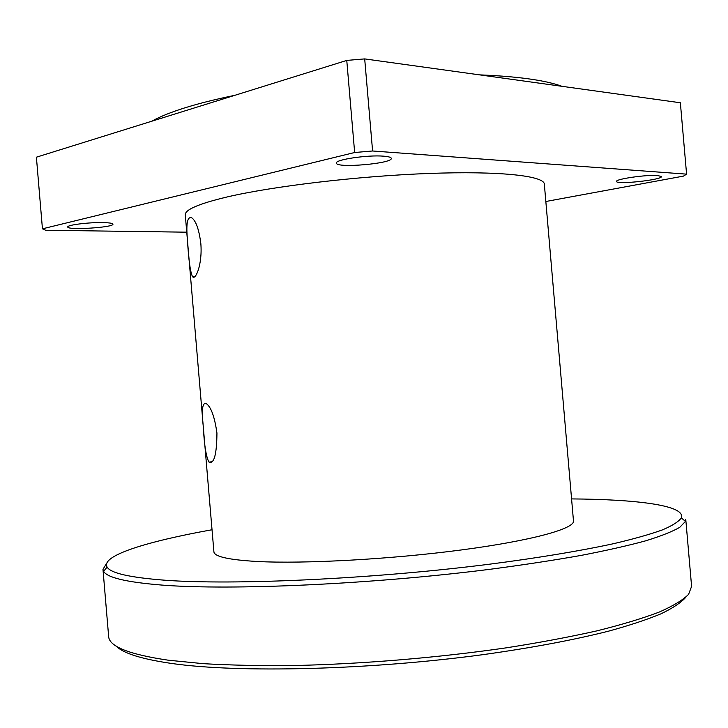 <?xml version="1.0" encoding="UTF-8"?>
<svg xmlns="http://www.w3.org/2000/svg" width="728" height="728" viewBox="0 0 728 728"><rect width="100%" height="100%" fill="white"/><g stroke="black" fill="none" stroke-linecap="round" stroke-linejoin="round"><path stroke-width="1.09" d="M170.488 115.379L193.985 108.053M522.249 80.799L542.096 83.556M234.826 95.323C215.306 99.336 198.498 103.558 184.402 107.99C171.062 112.212 160.588 116.398 152.971 120.575L151.852 121.194M561.952 86.314L560.123 85.667C543.543 79.989 516.689 76.385 479.552 74.866M200.828 243.471C202.612 265.028 195.131 281.308 192.419 276.449C190.199 271.417 188.552 259.332 187.487 240.213C185.886 223.268 187.387 215.852 192.001 217.972C196.114 221.257 199.062 229.757 200.828 243.471M216.944 433.087C216.735 454.527 214.087 464.2 209.018 462.125C206.188 457.266 204.268 445.354 203.267 426.399C201.383 409.245 202.484 401.71 206.57 403.803C211.229 407.398 214.687 417.153 216.944 433.087M383.456 156.156C388.497 156.547 391.109 157.275 391.3 158.358C392.838 163.582 335.826 168.487 336.445 163.081C334.871 159.65 367.531 154.791 383.456 156.156M657.693 175.53L661.424 176.558C662.571 179.852 615.87 184.903 616.58 181.436C615.151 179.088 646.628 174.52 657.693 175.53M103.112 222.595C109.382 222.75 112.649 223.268 112.922 224.151C114.214 227.464 67.194 230.439 67.768 226.981C66.785 225.007 89.034 222.222 103.112 222.595M116.134 646.036C123.105 653.316 141.76 659.14 172.09 663.527C238.711 673.063 369.223 670.051 483.447 654.59C531.904 647.793 573.537 640.003 608.344 631.221C629.593 625.379 647.21 619.546 661.206 613.722C673.063 607.971 681.281 602.466 685.867 597.197M168.368 660.214C128.911 654.399 109 646.455 108.636 636.372L102.976 569.341L103.622 571.289C106.952 577.604 126.408 582.209 162.007 585.085C231.513 590.563 371.935 584.329 490.554 569.223C523.441 564.883 553.58 560.287 580.962 555.437C606.36 550.532 627.927 545.663 645.672 540.822C661.079 536.072 672.445 531.567 679.77 527.309L685.467 521.403L685.767 519.373L691.6 586.395L688.588 594.348C682.955 600.027 673.091 605.969 659.004 612.166C642.442 618.436 621.748 624.67 596.942 630.858C569.942 636.918 539.858 642.56 506.697 647.774C438.474 657.702 361.261 664.127 293.202 665.547C260.124 665.856 230.139 665.228 203.239 663.663L168.368 660.214M106.816 562.999L102.976 569.341M571.571 498.917C637.482 499.353 686.013 505.532 681.29 517.854C678.842 521.548 672.554 525.561 662.444 529.884C650.031 534.352 633.669 538.975 613.34 543.734C580.18 550.914 537.555 558.003 488.67 564.309C371.871 579.06 233.724 585.33 165.038 580.225C129.857 577.541 110.556 573.154 107.134 567.076C100.382 555.737 147.147 541.395 212.03 529.747M257.193 561.488C228.71 559.85 214.278 556.62 213.905 551.797L185.285 214.906C184.821 209.791 198.453 203.876 226.19 197.179C272.245 186.268 358.231 176.03 429.129 173.455C500.172 170.834 544.189 175.858 544.335 184.129L573.482 520.966C574.72 528.665 532.104 540.613 461.516 549.931C391.082 559.268 304.468 563.991 257.193 561.488M545.836 201.492L683.492 176.103L686.586 174.147L372.59 150.987L364.692 58.904L680.361 102.766L686.586 174.147M42.442 228.82L36.4 157.193L346.765 60.415L354.654 152.507L42.442 228.82L45.646 230.248L186.759 232.187M354.654 152.507L372.59 150.987M346.765 60.415L364.692 58.904M560.123 85.667L560.715 86.141M195.013 276.422L192.419 276.458M212.112 461.716L209.018 462.125M107.134 567.076L103.622 571.289M681.29 517.854L685.467 521.403"/></g></svg>
